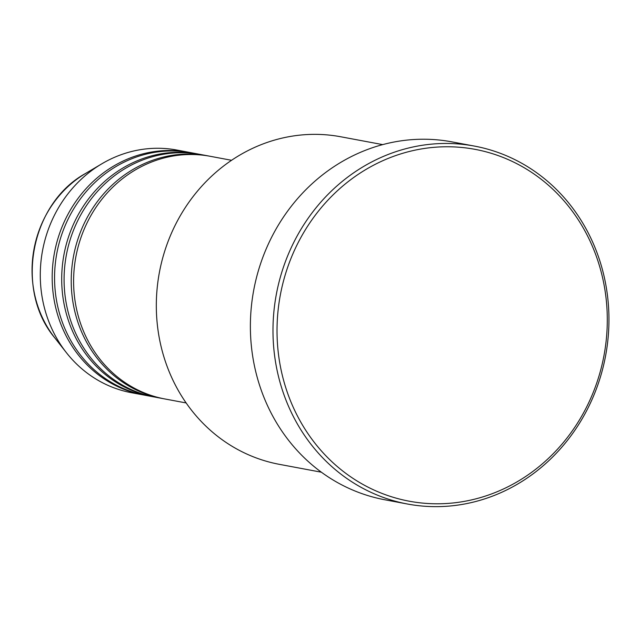 <?xml version="1.0" encoding="UTF-8"?>
<svg xmlns="http://www.w3.org/2000/svg" width="641" height="641" viewBox="0 0 641 641"><rect width="100%" height="100%" fill="white"/><g stroke="black" fill="none" stroke-linecap="round" stroke-linejoin="round"><path stroke-width="0.96" d="M231.553 160.29L210.192 156.292A123.433 113.537 100.6 0 0 80.502 238.925A123.433 113.537 100.6 0 0 132.967 387.444A123.433 113.537 100.6 0 0 164.785 398.95L186.146 402.941M209.006 156.075A123.433 113.537 100.6 0 0 207.812 155.843A123.433 113.537 100.6 0 0 78.122 238.484A123.433 113.537 100.6 0 0 130.588 386.996A123.433 113.537 100.6 0 0 162.405 398.502A123.433 113.537 100.6 0 0 163.591 398.718M207.812 155.843L200.673 154.505A123.433 113.537 100.6 0 0 70.983 237.146A123.433 113.537 100.6 0 0 123.449 385.658A123.433 113.537 100.6 0 0 155.258 397.164L162.405 398.502M199.479 154.289A123.433 113.537 100.6 0 0 198.293 154.064A123.433 113.537 100.6 0 0 68.603 236.697A123.433 113.537 100.6 0 0 121.069 385.217A123.433 113.537 100.6 0 0 152.879 396.723A123.433 113.537 100.6 0 0 154.072 396.939M198.293 154.064L191.154 152.726A123.433 113.537 100.6 0 0 61.464 235.359A123.433 113.537 100.6 0 0 113.93 383.879A123.433 113.537 100.6 0 0 145.739 395.385L152.879 396.723M189.96 152.51A123.433 113.537 100.6 0 0 188.774 152.278A123.433 113.537 100.6 0 0 59.084 234.918A123.433 113.537 100.6 0 0 111.55 383.43A123.433 113.537 100.6 0 0 143.36 394.936A123.433 113.537 100.6 0 0 144.554 395.152M382.693 144.618L340.716 136.765A166.636 153.279 100.6 0 0 165.634 248.323A166.636 153.279 100.6 0 0 236.465 448.82A166.636 153.279 100.6 0 0 279.412 464.348L321.389 472.209M363.11 484.524A178.983 164.633 100.6 0 0 587.148 405.953A178.983 164.633 100.6 0 0 521.205 166.035A178.983 164.633 100.6 0 0 297.168 244.606A178.983 164.633 100.6 0 0 363.11 484.524M521.381 163.062A182.068 167.469 -79.4 0 1 598.774 382.124A182.068 167.469 -79.4 0 1 407.476 504.018A182.068 167.469 -79.4 0 1 360.554 487.048A182.068 167.469 -79.4 0 1 283.162 267.986A182.068 167.469 -79.4 0 1 474.46 146.092A182.068 167.469 -79.4 0 1 521.381 163.062M474.46 146.092L451.849 141.861A182.068 167.469 100.6 0 0 260.558 263.755A182.068 167.469 100.6 0 0 337.943 482.817A182.068 167.469 100.6 0 0 384.864 499.78L407.476 504.018M188.774 152.278L176.876 150.05A123.433 113.537 100.6 0 0 101.727 163.864A123.433 113.537 100.6 0 0 66.392 352.662A123.433 113.537 100.6 0 0 99.651 381.203A123.433 113.537 100.6 0 0 131.461 392.709L143.36 394.936M101.727 163.864L85.573 173.447A107.512 98.89 100.6 0 0 54.797 337.887L66.392 352.662M85.573 173.447C30.488 203.63 14.358 289.82 54.797 337.887"/></g></svg>
